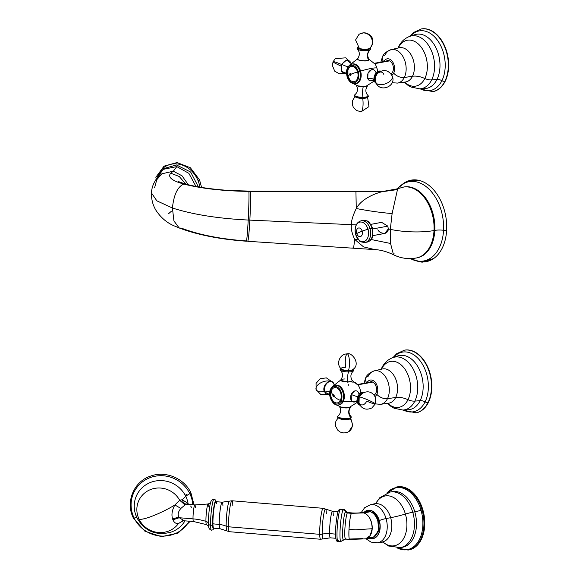 <?xml version="1.0" encoding="UTF-8"?>
<svg xmlns="http://www.w3.org/2000/svg" width="579" height="579" viewBox="0 0 579 579"><rect width="100%" height="100%" fill="white"/><g stroke="black" fill="none" stroke-linecap="round" stroke-linejoin="round"><path stroke-width="0.87" d="M362.143 231.122L356.722 233.489A4.393 2.917 79.5 0 1 358.206 228.112A4.393 2.917 79.5 0 1 362.143 231.122A4.393 2.917 79.5 0 1 360.659 236.493A4.393 2.917 79.5 0 1 356.722 233.489L362.143 231.122A4.393 2.917 -100.5 0 0 358.206 228.112A4.393 2.917 -100.5 0 0 356.722 233.489L355.694 234.531A9.93 6.586 79.5 0 1 359.045 222.394A9.93 6.586 79.5 0 1 367.947 229.19L362.143 231.122L367.947 229.19A9.93 6.586 79.5 0 1 364.589 241.327A9.93 6.586 79.5 0 1 355.694 234.531L356.722 233.489A4.393 2.917 -100.5 0 0 360.659 236.493A4.393 2.917 -100.5 0 0 362.143 231.122M370.958 224.348L381.619 222.35L387.858 226.143L372.948 228.915L387.858 226.143L388.27 228.944L384.847 233.424L373.05 235.595M434.829 230.384A36.036 23.877 -100.5 0 0 403.961 186.981A36.036 23.877 79.5 0 1 434.829 230.384A9.423 2.403 -177 0 1 443.543 230.254A9.423 2.403 3 0 0 434.829 230.384L434.018 230.536A36.036 23.877 -100.5 0 0 403.143 187.133A36.036 23.877 79.5 0 1 434.018 230.536L434.829 230.384A36.036 23.877 79.5 0 1 417.083 257.843A36.036 23.877 -100.5 0 0 434.829 230.384M397.484 188.667A40.32 26.714 79.5 0 1 427.982 188.175A40.32 26.714 79.5 0 1 443.543 230.254A40.32 26.714 79.5 0 1 410.424 258.589A40.32 26.714 -100.5 0 0 443.543 230.254A40.32 26.714 -100.5 0 0 427.982 188.175A40.32 26.714 -100.5 0 0 397.484 188.667M396.89 188.884L407.044 181.097L419.319 180.46A41.442 27.459 79.5 0 1 446.648 230.073A2.772 0.709 -177 0 1 443.543 230.254A2.772 0.709 3 0 0 446.648 230.073A41.442 27.459 79.5 0 1 433.758 258.437L422.069 262.236L409.794 258.596M352.987 247.79C353.4 249.259 353.957 246.451 354.645 239.373L357.981 239.192L354.645 239.373C353.957 246.451 353.4 249.259 352.987 247.79L353.204 248.203L374.685 249.578L363.554 246.871L354.645 239.373L363.554 246.871L374.685 249.578C380.584 249.86 386.859 251.583 393.51 254.753L390.55 243.469L393.51 254.753C400.74 258.314 408.325 259.399 416.265 257.995A36.036 23.877 -100.5 0 0 434.018 230.536A36.036 9.184 -177 0 1 390.311 229.364L392.121 213.557L397.476 189.572L396.738 188.942L397.476 189.572L381.706 191.794L397.476 189.572L392.121 213.557C380.989 212.652 369.04 210.973 356.259 208.512C361.839 198.293 375.959 193.328 381.706 191.794L355.933 191.685L355.709 191.265L355.933 191.685L381.706 191.794C375.959 193.328 361.832 198.293 356.259 208.512C369.04 210.973 380.989 212.652 392.121 213.557L390.311 229.364A36.036 9.184 3 0 0 434.018 230.536A36.036 23.877 79.5 0 1 416.265 257.995L417.083 257.843M416.294 260.818A41.442 27.459 -100.5 0 0 446.648 230.073A41.442 27.459 -100.5 0 0 432.318 188.414A41.442 27.459 -100.5 0 0 402.159 184.484M377.819 229.776C379.325 232.454 381.937 233.59 385.665 233.185C387.496 232.063 388.364 230.645 388.27 228.944L390.311 229.364L390.55 243.469L371.24 239.532L390.55 243.469L390.311 229.364L388.27 228.944L387.858 226.143M356.194 224.905L351.518 224.652C351.098 221.381 352.683 216.003 356.259 208.512L355.933 191.685L356.259 208.512C352.683 216.003 351.098 221.381 351.518 224.652L356.194 224.905M393.51 254.753L394.111 253.74M354.645 239.373C351.793 232.997 350.751 228.09 351.518 224.652L249.846 220.121C250.526 207.76 250.721 192.756 250.229 191.403L355.933 191.685L250.229 191.403C250.721 192.756 250.526 207.76 249.846 220.121L351.518 224.652C350.751 228.09 351.793 232.997 354.645 239.373M247.624 241.023C248.268 241.617 249.006 234.647 249.846 220.121C249.006 234.647 248.268 241.617 247.624 241.023L246.357 241.204C220.266 239.373 197.852 234.951 179.121 227.945L173.924 220.932L172.419 208.006C173.823 194.71 177.615 186.735 183.782 184.057L185.642 184.122L183.782 184.057C201.514 188.595 223.197 191.041 248.847 191.396L250.229 191.403L248.847 191.396C223.197 191.041 201.514 188.595 183.782 184.057C171.883 180.764 167.512 177.123 170.675 173.143L179.258 176.515L185.852 184.18L179.258 176.515L170.675 173.143C167.512 177.123 171.883 180.764 183.782 184.057C177.615 186.735 173.823 194.71 172.419 208.006C192.858 214.534 218.124 218.544 248.217 220.042C248.883 207.702 249.209 192.742 248.847 191.396C249.209 192.742 248.883 207.702 248.217 220.042L249.846 220.121L248.217 220.042C218.124 218.544 192.858 214.534 172.419 208.006L156.851 200.833L151.452 192.916L156.851 200.833L172.419 208.006L173.924 220.939L179.128 227.945L181.473 228.169C199.089 234.842 220.679 239.098 246.249 240.929L246.357 241.204M246.249 240.929C246.741 241.508 247.392 234.546 248.217 220.042C247.392 234.546 246.741 241.508 246.249 240.929M173.331 171.21L170.675 173.143L173.331 171.21L182.016 175.792L188.349 184.802L182.016 175.792L173.331 171.21L161.888 173.794L173.331 171.21L176.79 166.607L173.331 171.21M179.128 227.945L175.053 226.237C167.49 223.284 161.179 218.059 156.12 210.561C152.878 205.35 151.322 199.473 151.452 192.916C151.749 187.495 153.587 182.66 156.952 178.397L161.888 173.794L156.757 179.736L154.651 187.61M154.854 181.422L163.046 169.379L176.79 166.607L188.884 173.345L195.934 186.416L188.884 173.345L176.79 166.607L163.046 169.379L154.854 181.422M171.225 211.364L168.547 213.745M355.694 234.531A9.93 6.586 -100.5 0 0 364.589 241.327A9.93 6.586 -100.5 0 0 367.947 229.19L370.024 228.633A11.03 7.317 79.5 0 1 365.233 242.449A11.03 7.317 -100.5 0 0 370.024 228.633L367.947 229.19A9.93 6.586 -100.5 0 0 359.045 222.394A9.93 6.586 -100.5 0 0 355.694 234.531L355.694 234.531M361.202 220.758A11.03 7.317 79.5 0 1 370.024 228.633A11.03 7.317 -100.5 0 0 361.202 220.758C356.128 222.416 354.276 227.026 355.665 234.596L359.146 240.451C359.508 241.581 361.535 242.239 365.233 242.449L367.202 242.08A11.03 7.317 -100.5 0 0 372 228.271L370.024 228.633L372 228.271A11.03 7.317 79.5 0 1 367.202 242.08C372.919 239.728 371.537 238.497 372.919 236.087L372.767 228.242L372 228.271L372.767 228.242L369.272 222.372C368.91 221.25 366.876 220.585 363.178 220.389A11.03 7.317 79.5 0 1 372 228.271A11.03 7.317 -100.5 0 0 363.178 220.389L361.202 220.758M155.831 177.304L164.038 166.144L177.044 162.554L190.375 167.758L199.567 179.939L198.032 180.583A25.447 21.973 -113.8 0 0 161.483 169.524A25.447 21.973 66.2 0 1 198.032 180.583L199.053 180.134M199.864 187.126A25.447 21.973 -113.8 0 0 198.032 180.583A25.447 21.973 66.2 0 1 199.864 187.126M428.026 402.514A31.881 21.126 -100.5 0 0 427.302 366.876A31.881 21.126 -100.5 0 0 404.128 350.223A31.881 21.126 79.5 0 1 427.302 366.876A31.881 21.126 79.5 0 1 428.026 402.514L428.026 402.514A3.329 1.867 -153.6 0 1 425.08 401.884A30.332 20.099 -100.5 0 0 420.969 361.969A30.332 20.099 -100.5 0 0 393.727 357.308A30.332 20.099 79.5 0 1 420.969 361.969A30.332 20.099 79.5 0 1 425.08 401.884A3.329 1.867 26.4 0 0 428.026 402.514A31.881 21.126 79.5 0 1 415.729 412.914A31.881 21.126 -100.5 0 0 428.026 402.514M404.294 350.194A31.881 21.126 79.5 0 1 404.468 350.157A31.881 21.126 79.5 0 1 427.642 366.818A31.881 21.126 79.5 0 1 428.373 402.456A31.881 21.126 79.5 0 1 416.077 412.849A31.881 21.126 79.5 0 1 415.903 412.885A31.881 21.126 -100.5 0 0 428.373 402.456A31.881 21.126 -100.5 0 0 427.591 366.702A31.881 21.126 -100.5 0 0 404.294 350.194M403.483 410.019A30.332 20.099 -100.5 0 0 425.08 401.884A6.101 3.423 26.4 0 0 420.166 400.661A27.531 18.246 -100.5 0 0 419.008 368.772A27.531 18.246 -100.5 0 0 397.874 355.919A27.531 18.246 79.5 0 1 419.008 368.772A27.531 18.246 79.5 0 1 420.166 400.661A6.101 3.423 -153.6 0 1 425.08 401.884A30.332 20.099 79.5 0 1 403.483 410.019M407.855 409.831A27.531 18.246 -100.5 0 0 420.166 400.661L414.832 401.109A26.829 17.775 -100.5 0 0 413.703 370.039A26.829 17.775 -100.5 0 0 393.112 357.518A26.829 17.775 79.5 0 1 413.703 370.039A26.829 17.775 79.5 0 1 414.832 401.109L420.166 400.661A27.531 18.246 79.5 0 1 407.855 409.831L402.839 410.048A26.829 17.775 -100.5 0 0 414.832 401.109A9.981 5.602 -153.6 0 1 407.985 399.705A23.326 15.452 -100.5 0 0 403.324 367.086A23.326 15.452 -100.5 0 0 381.503 369.055A9.981 5.602 -153.6 0 1 381.829 367.795A9.981 5.602 26.4 0 0 381.503 369.055A23.326 15.452 -100.5 0 0 381.431 369.199A23.326 15.452 79.5 0 1 381.503 369.055A23.326 15.452 79.5 0 1 403.324 367.086A23.326 15.452 79.5 0 1 407.985 399.705A9.981 5.602 26.4 0 0 414.832 401.109A26.829 17.775 79.5 0 1 402.839 410.048L394.133 408.238L390.897 406.335L387.474 403.36M387.749 403.324A23.326 15.452 -100.5 0 0 407.985 399.705A16.632 9.336 26.4 0 0 395.674 397.469A17.399 11.529 -100.5 0 0 395.168 377.783A17.399 11.529 -100.5 0 0 382.278 368.997A17.399 11.529 79.5 0 1 395.168 377.783A17.399 11.529 79.5 0 1 395.674 397.469A16.632 9.336 -153.6 0 1 407.985 399.705A23.326 15.452 79.5 0 1 387.749 403.324M375.322 403.896L380.555 404.308A17.023 11.283 -100.5 0 0 387.467 398.699A17.023 11.283 79.5 0 1 380.555 404.308L388.61 403.208A17.399 11.529 -100.5 0 0 395.674 397.469L387.467 398.699A17.023 11.283 -100.5 0 0 386.975 379.44A17.023 11.283 -100.5 0 0 374.36 370.849A17.023 11.283 -100.5 0 0 368.135 376.328A8.316 4.668 26.4 0 0 365.617 378.058A8.316 4.668 26.4 0 0 366.854 382.777A8.316 4.668 -153.6 0 1 365.617 378.058C366.652 375.054 369.561 372.652 374.36 370.849A17.023 11.283 79.5 0 1 386.975 379.44A17.023 11.283 79.5 0 1 387.467 398.699L395.674 397.469A17.399 11.529 79.5 0 1 388.61 403.208L388.835 403.172M387.467 398.699A8.316 4.668 -153.6 0 1 376.835 394.335A8.714 5.776 -100.5 0 0 375.149 382.212A8.714 5.776 -100.5 0 0 367.014 382.748A8.714 5.776 79.5 0 1 375.149 382.212A8.714 5.776 79.5 0 1 376.835 394.335A8.316 4.668 26.4 0 0 387.467 398.699M375.054 396.506A8.714 5.776 -100.5 0 0 376.835 394.335A8.714 5.776 79.5 0 1 375.054 396.506M369.959 382.002A6.934 4.589 -100.5 0 0 369.416 382.299A6.934 4.589 79.5 0 1 369.959 382.002L371.023 381.778A6.955 4.61 -100.5 0 0 370.43 382.118A6.955 4.61 79.5 0 1 371.023 381.778L369.959 382.002A6.934 4.589 79.5 0 1 370.56 381.807A6.934 4.589 79.5 0 1 376.227 386.967A6.934 4.589 79.5 0 1 374.128 395.066A6.934 4.589 -100.5 0 0 376.089 386.511A6.934 4.589 -100.5 0 0 369.959 382.002M371.103 381.749A6.955 4.61 -100.5 0 0 371.023 381.778A0.557 0.413 66.4 0 0 371.081 381.764A0.557 0.413 -113.6 0 1 371.023 381.778A6.955 4.61 79.5 0 1 371.103 381.749A0.557 0.413 -113.6 0 1 371.081 381.764L370.488 382.104M444.86 81.306A31.881 21.126 -100.5 0 0 444.136 45.669A31.881 21.126 -100.5 0 0 420.955 29.015A31.881 21.126 79.5 0 1 444.136 45.669A31.881 21.126 79.5 0 1 444.86 81.306L444.86 81.306A3.329 1.867 -153.6 0 1 441.915 80.676A30.332 20.099 -100.5 0 0 437.804 40.762A30.332 20.099 -100.5 0 0 410.562 36.101A30.332 20.099 79.5 0 1 437.804 40.762A30.332 20.099 79.5 0 1 441.915 80.676A3.329 1.867 26.4 0 0 444.86 81.306A31.881 21.126 79.5 0 1 432.564 91.706A31.881 21.126 -100.5 0 0 444.86 81.306M421.128 28.986A31.881 21.126 79.5 0 1 421.302 28.95A31.881 21.126 79.5 0 1 444.477 45.603A31.881 21.126 79.5 0 1 445.2 81.241A31.881 21.126 79.5 0 1 432.911 91.641A31.881 21.126 79.5 0 1 432.737 91.67A31.881 21.126 -100.5 0 0 445.2 81.241A31.881 21.126 -100.5 0 0 444.426 45.488A31.881 21.126 -100.5 0 0 421.128 28.986M420.318 88.811A30.332 20.099 -100.5 0 0 441.915 80.676A6.101 3.423 26.4 0 0 437 79.446A27.531 18.246 -100.5 0 0 435.842 47.558A27.531 18.246 -100.5 0 0 414.709 34.711A27.531 18.246 79.5 0 1 435.842 47.558A27.531 18.246 79.5 0 1 437 79.446A6.101 3.423 -153.6 0 1 441.915 80.676A30.332 20.099 79.5 0 1 420.318 88.811M424.689 88.623A27.531 18.246 -100.5 0 0 437 79.446L431.666 79.902A26.829 17.775 -100.5 0 0 430.537 48.824A26.829 17.775 -100.5 0 0 409.946 36.303A26.829 17.775 79.5 0 1 430.537 48.824A26.829 17.775 79.5 0 1 431.666 79.902L437 79.446A27.531 18.246 79.5 0 1 424.689 88.623L419.674 88.84A26.829 17.775 -100.5 0 0 431.666 79.902A9.981 5.602 -153.6 0 1 424.82 78.498A23.326 15.452 -100.5 0 0 420.159 45.879A23.326 15.452 -100.5 0 0 398.338 47.847A9.981 5.602 -153.6 0 1 398.663 46.588A9.981 5.602 26.4 0 0 398.338 47.847A23.326 15.452 -100.5 0 0 398.265 47.985A23.326 15.452 79.5 0 1 398.338 47.847A23.326 15.452 79.5 0 1 420.159 45.879A23.326 15.452 79.5 0 1 424.82 78.498A9.981 5.602 26.4 0 0 431.666 79.902A26.829 17.775 79.5 0 1 419.674 88.84L410.96 87.024L407.732 85.127L404.308 82.153M404.583 82.117A23.326 15.452 -100.5 0 0 424.82 78.498A16.632 9.336 26.4 0 0 412.509 76.262A17.399 11.529 -100.5 0 0 412.002 56.576A17.399 11.529 -100.5 0 0 399.112 47.789A17.399 11.529 79.5 0 1 412.002 56.576A17.399 11.529 79.5 0 1 412.509 76.262A16.632 9.336 -153.6 0 1 424.82 78.498A23.326 15.452 79.5 0 1 404.583 82.117M392.157 82.688L397.389 83.101A17.023 11.283 -100.5 0 0 404.301 77.492A17.023 11.283 79.5 0 1 397.389 83.101L405.445 81.994A17.399 11.529 -100.5 0 0 412.509 76.262L404.301 77.492A17.023 11.283 -100.5 0 0 403.809 58.233A17.023 11.283 -100.5 0 0 391.194 49.642A17.023 11.283 -100.5 0 0 384.97 55.121A8.316 4.668 26.4 0 0 382.451 56.843A8.316 4.668 26.4 0 0 383.689 61.569A8.316 4.668 -153.6 0 1 382.451 56.843C383.486 53.847 386.396 51.444 391.194 49.642A17.023 11.283 79.5 0 1 403.809 58.233A17.023 11.283 79.5 0 1 404.301 77.492L412.509 76.262A17.399 11.529 79.5 0 1 405.445 81.994L405.669 81.957M404.301 77.492A8.316 4.668 -153.6 0 1 393.669 73.128A8.714 5.776 -100.5 0 0 391.983 61.005A8.714 5.776 -100.5 0 0 383.848 61.54A8.714 5.776 79.5 0 1 391.983 61.005A8.714 5.776 79.5 0 1 393.669 73.128A8.316 4.668 26.4 0 0 404.301 77.492M391.882 75.299A8.714 5.776 -100.5 0 0 393.669 73.128A8.714 5.776 79.5 0 1 391.882 75.299M386.794 60.795A6.934 4.589 -100.5 0 0 386.251 61.092A6.934 4.589 79.5 0 1 386.794 60.795L387.85 60.571A6.955 4.61 -100.5 0 0 387.264 60.904A6.955 4.61 79.5 0 1 387.85 60.571L386.794 60.795A6.934 4.589 79.5 0 1 387.394 60.6A6.934 4.589 79.5 0 1 393.054 65.753A6.934 4.589 79.5 0 1 390.963 73.859A6.934 4.589 -100.5 0 0 392.924 65.304A6.934 4.589 -100.5 0 0 386.794 60.795M388.458 60.375L387.916 60.549A6.955 4.61 -100.5 0 0 387.85 60.571A0.557 0.413 66.4 0 0 387.916 60.549A0.557 0.413 -113.6 0 1 387.85 60.571A6.955 4.61 79.5 0 1 387.937 60.534L387.322 60.896M374.693 63.639L389.529 60.889L374.693 63.639M355.832 83.622A9.981 6.615 -100.5 0 0 360.579 71.065C369.554 68.517 374.997 67.511 376.915 68.047A9.981 6.615 79.5 0 1 377.508 71.738M374.179 81.074L366.377 86.039L363.25 86.43L357.858 85.88L363.25 86.43L366.384 86.032M372.89 80.148A5.768 4.06 -71.8 0 1 367.795 78.541A5.768 4.06 -71.8 0 1 369.916 70.681A5.768 4.06 -71.8 0 1 375.547 71.883A7.983 4.299 -21.2 0 0 375.568 71.955A7.983 4.299 158.8 0 1 375.547 71.883A5.768 4.06 -71.8 0 1 375.576 71.962A5.768 4.06 108.2 0 0 375.547 71.883A5.768 4.06 108.2 0 0 371.479 69.77A5.768 4.06 108.2 0 0 367.795 78.541L367.969 73.316L371.378 69.806L367.991 73.258L367.723 78.447L368.208 79.366L367.795 78.541A5.768 4.06 108.2 0 0 368.295 79.489A5.768 4.06 108.2 0 0 373.621 79.562M368.874 59.159L374.997 64.045A9.981 6.615 79.5 0 1 376.915 68.047C374.997 67.511 369.554 68.517 360.579 71.065A9.981 6.615 -100.5 0 0 352.206 64.03A9.981 6.615 79.5 0 1 352.611 63.936A9.981 6.615 79.5 0 1 360.579 71.065A9.981 6.615 79.5 0 1 356.244 83.564L355.426 83.716A9.981 6.615 -100.5 0 0 359.762 71.217A9.981 6.615 79.5 0 1 355.426 83.716C351.525 83.933 348.739 81.559 347.082 76.594L347.328 76.435A8.873 5.877 79.5 0 1 350.324 65.593A8.873 5.877 79.5 0 1 358.263 71.666A8.873 5.877 79.5 0 1 355.274 82.508A8.873 5.877 79.5 0 1 347.328 76.435A8.873 5.877 -100.5 0 0 355.274 82.508A8.873 5.877 -100.5 0 0 358.263 71.666L359.762 71.217L358.263 71.666A8.873 5.877 -100.5 0 0 350.324 65.593A8.873 5.877 -100.5 0 0 347.328 76.435L347.082 76.594C345.649 70.059 347.219 65.89 351.793 64.088A9.981 6.615 79.5 0 1 359.762 71.217L360.579 71.065L359.762 71.217A9.981 6.615 -100.5 0 0 351.793 64.088L352.611 63.936M368.512 60.288L368.903 59.84L368.512 60.288C366.239 62.033 354.992 60.05 358.01 58.74C354.992 60.05 366.239 62.033 368.512 60.288L368.512 60.288M342.117 64.58A7.983 0.753 -156.5 0 0 347.986 66.86A7.983 0.753 23.5 0 1 342.117 64.58A6.753 4.755 -71.8 0 1 346.864 60.346A6.753 4.755 -71.8 0 1 350.997 63.415A6.753 4.755 108.2 0 0 346.864 60.346A6.753 4.755 108.2 0 0 342.117 64.58A6.753 4.755 108.2 0 0 341.994 71.289A6.753 4.755 108.2 0 0 346.524 73.28A6.753 4.755 -71.8 0 1 341.994 71.289A6.753 4.755 -71.8 0 1 342.117 64.58L341.567 64.399L342.117 64.58M341.024 66.049A8.757 0.825 23.5 0 1 335.198 63.249A8.757 0.825 23.5 0 1 333.084 61.678A8.757 0.825 23.5 0 1 341.53 64.479A8.757 0.825 -156.5 0 0 333.077 61.692L332.346 65.413L334.705 71.166L339.258 73.75L344.042 73.439M367.795 78.541A7.983 4.299 158.8 0 1 373.954 79.967A7.983 4.299 -21.2 0 0 367.795 78.541M374.302 80.662L372.789 80.17L373.346 79.808A5.768 4.06 -71.8 0 1 373.325 79.83M374.389 81.617A6.753 4.755 -71.8 0 1 374.331 81.473L375.235 81.473A6.376 4.487 108.2 0 0 376.111 82.92A6.376 4.487 -71.8 0 1 375.235 81.473L374.331 81.473A6.753 4.755 -71.8 0 1 375.33 74.018A6.753 4.755 -71.8 0 1 380.881 71.13M379.817 71.637A6.376 4.487 108.2 0 0 375.235 81.473A6.376 4.487 -71.8 0 1 379.817 71.637M383.819 74.409L383.819 74.409A6 4.227 108.2 0 0 377.957 73.157A6 4.227 108.2 0 0 375.742 81.342A6 4.227 -71.8 0 1 377.957 73.157A6 4.227 -71.8 0 1 383.819 74.409M375.387 81.342L375.387 81.342A6.152 4.335 -71.8 0 1 379.18 72.028A6.152 4.335 108.2 0 0 375.387 81.342A6.152 4.335 108.2 0 0 375.836 82.225A6.152 4.335 -71.8 0 1 375.387 81.342M389.993 81.226A8.757 4.719 -21.2 0 0 392.258 76.131C388.885 70.32 384.34 69.082 378.615 72.447C374.186 75.806 375.387 82.392 375.916 82.45A8.757 4.719 -21.2 0 0 381.706 84.657A8.757 4.719 -21.2 0 0 389.993 81.226A8.757 4.719 158.8 0 1 381.706 84.657A8.757 4.719 158.8 0 1 375.916 82.45C379.498 93.183 396.825 86.481 392.251 76.124A8.757 4.719 158.8 0 1 389.993 81.226M357.909 58.457A5.768 1.469 3 0 0 357.554 59.13L357.612 59.239M357.554 59.13A5.768 1.469 3 0 0 362.534 60.672A5.768 1.469 3 0 0 368.649 60.042A5.768 1.469 3 0 0 368.982 59.731L368.852 59.89M370.198 47.869L370.755 48.904L370.249 49.772C367.412 52.4 366.977 55.555 368.939 59.253A5.768 1.469 -177 0 1 368.649 60.042A7.983 7.237 58.6 0 1 370.104 49.866A7.983 7.237 -121.4 0 0 368.649 60.042A5.768 1.469 -177 0 1 361.622 60.578A5.768 1.469 -177 0 1 357.648 58.66C359.979 55.193 359.877 52.001 357.337 49.092A6.753 1.723 3 0 0 363.511 50.641A6.753 1.723 3 0 0 370.104 49.866A6.753 1.723 3 0 0 370.249 49.772A6.753 1.723 -177 0 1 370.104 49.866A6.753 1.723 -177 0 1 363.511 50.641A6.753 1.723 -177 0 1 357.337 49.092L357.612 47.189M357.583 47.21A0.557 0.499 -121.4 0 0 357.533 48.006A6.753 1.723 3 0 0 357.337 49.092M357.677 47.319A6.376 1.628 3 0 0 361.955 49.468A6.376 1.628 3 0 0 369.8 48.889A0.557 0.499 58.6 0 1 370.104 49.866A0.557 0.499 -121.4 0 0 369.8 48.889A6.376 1.628 3 0 0 370.09 47.97A6.376 1.628 -177 0 1 369.8 48.889A6.376 1.628 -177 0 1 361.955 49.468A6.376 1.628 -177 0 1 357.677 47.319M369.474 48.462L369.597 48.853A6.152 1.571 -177 0 1 362.244 49.447A6.152 1.571 -177 0 1 357.8 47.456A6.152 1.571 3 0 0 362.244 49.447A6.152 1.571 3 0 0 369.597 48.853L369.474 48.462A6 1.527 3 0 0 369.619 48.368A6 1.527 3 0 0 369.764 48.223A6 1.527 -177 0 1 369.612 48.368A6 1.527 -177 0 1 369.474 48.462A6 1.527 -177 0 1 363.59 49.157A6 1.527 -177 0 1 358.112 47.767A6 1.527 3 0 0 363.59 49.157A6 1.527 3 0 0 369.474 48.462A8.757 7.94 -121.4 0 0 371.957 39.481A8.757 7.94 -121.4 0 0 364.654 33.017A8.757 7.94 58.6 0 1 371.957 39.481A8.757 7.94 58.6 0 1 369.474 48.462L369.474 48.462M358.292 46.812A6 1.527 3 0 0 358.112 47.767A6 1.527 -177 0 1 358.292 46.812L358.292 46.812M369.952 48.093A6.152 1.571 -177 0 1 369.597 48.853A6.152 1.571 3 0 0 369.952 48.093M369.438 48.506L371.704 46.009L372.89 42.651L372.116 37.715L370.705 35.601L367.043 33.191L363.88 32.721L359.639 34.002A8.757 7.94 58.6 0 1 364.654 33.017A8.757 7.94 -121.4 0 0 360.16 33.712A8.757 7.94 -121.4 0 0 359.61 34.023A8.757 7.94 -121.4 0 0 359.306 34.219M367.651 85.634A5.768 1.469 -177 0 1 363.265 86.727L363.265 86.727A5.768 1.469 -177 0 1 356.338 85.323A5.768 1.469 3 0 0 363.265 86.727A5.768 1.469 3 0 0 367.542 85.815A5.768 1.469 3 0 0 367.651 85.634M362.953 97.294A7.983 1.911 89.3 0 1 363.265 86.727A7.983 1.911 -90.7 0 0 362.953 97.294A6.753 1.723 -177 0 1 356.447 96.476A6.753 1.723 -177 0 1 354.941 94.703A6.753 1.723 3 0 0 356.447 96.476A6.753 1.723 3 0 0 362.953 97.294A6.753 1.723 3 0 0 367.86 95.383A6.753 1.723 -177 0 1 362.953 97.294L362.852 98.141L362.953 97.294M362.816 98.126L362.816 98.126A6.376 1.628 -177 0 1 355.079 95.846M367.086 97.525A6 1.527 -177 0 1 362.715 98.394A6 1.527 -177 0 1 355.484 96.917A6 1.527 3 0 0 362.715 98.394A6 1.527 3 0 0 367.086 97.525M362.751 98.061L362.715 98.394A8.757 2.099 89.3 0 1 362.867 107.253A8.757 2.099 89.3 0 1 361.093 111.761A8.757 2.099 -90.7 0 0 362.867 107.26A8.757 2.099 -90.7 0 0 362.715 98.394L362.715 98.394M349.752 74.771A0.999 0.666 79.5 0 1 350.99 74.235A14.967 1.708 163.7 0 0 350.346 74.503A14.967 1.708 163.7 0 0 349.752 74.771A14.967 1.708 -16.3 0 1 350.346 74.503A14.967 1.708 -16.3 0 1 350.99 74.235A0.999 0.666 79.5 0 1 349.752 74.771A9.981 1.136 163.7 0 0 347.921 76.037A9.981 1.136 163.7 0 0 348.015 76.139A7.759 5.146 -100.5 0 0 354.963 81.451A7.759 5.146 -100.5 0 0 357.583 71.962A9.981 1.136 163.7 0 0 350.99 74.235A0.999 0.666 -100.5 0 0 349.752 74.771A0.999 0.666 -100.5 0 0 350.99 74.235A9.981 1.136 -16.3 0 1 357.583 71.962A7.759 5.146 79.5 0 1 356.078 80.705A7.759 5.146 79.5 0 1 349.644 79.439L347.921 76.037A9.981 1.136 -16.3 0 1 349.752 74.771L349.752 74.771M347.921 76.037L347.921 70.153A7.759 5.146 79.5 0 1 352.683 66.426A7.759 5.146 79.5 0 1 357.583 71.962A7.759 5.146 -100.5 0 0 350.708 66.621A7.759 5.146 -100.5 0 0 347.943 75.9M357.858 384.847L372.695 382.097L357.858 384.847M352.039 380.374L358.162 385.252A9.981 6.615 79.5 0 1 360.674 392.953A9.981 6.615 -100.5 0 0 351.96 382.154M338.997 404.83A9.981 6.615 -100.5 0 0 343.26 401.515L357.163 401.623L343.26 401.515A9.981 6.615 -100.5 0 0 342.906 390.087A9.981 6.615 -100.5 0 0 335.371 385.245M345.091 378.963A5.768 1.469 3 0 0 340.72 380.338A5.768 1.469 3 0 0 347.791 381.959L340.778 380.454L347.747 382.183L352.068 381.047L347.791 381.959A5.768 1.469 3 0 0 352.148 380.939L352.018 381.17M353.118 391.78L351.156 394.465L351.41 400.632L351.156 394.465L354.543 391.013M348.652 384.68A9.981 6.615 -100.5 0 0 348.261 385.375M349.542 407.247L341.024 407.088L349.55 407.247L357.344 402.282M329.849 391.636A7.983 4.321 -21.5 0 0 324.957 392.041A6.753 4.755 -71.8 0 1 327.403 382.828A6.753 4.755 -71.8 0 1 334.011 384.174A7.983 4.321 -21.5 0 0 334.04 384.782A7.983 4.321 158.5 0 1 334.011 384.174A6.753 4.755 108.2 0 0 327.403 382.828A6.753 4.755 108.2 0 0 324.957 392.041A7.983 4.321 158.5 0 1 329.849 391.636M329.69 394.487A6.753 4.755 -71.8 0 1 324.957 392.041L324.421 391.94L324.957 392.041A6.753 4.755 108.2 0 0 329.69 394.487M333.953 384.036L333.996 384.101C331.354 376.705 321.309 385.165 324.421 391.94L329.69 394.531M334.17 384.622A6.753 4.755 108.2 0 0 334.011 384.174M324.233 391.397A8.757 4.741 158.5 0 1 316.127 389.616A8.757 4.741 -21.5 0 0 324.233 391.397M330.001 381.25A8.757 4.741 -21.5 0 0 318.363 384.463A8.757 4.741 -21.5 0 0 316.127 389.616L316.054 383.37L320.158 378.666L326.382 377.899L331.528 381.489M357.8 396.564A7.983 0.717 23.3 0 1 351.236 394.48L351.236 394.48A5.768 4.06 108.2 0 0 351.46 400.697A5.768 4.06 108.2 0 0 356.056 401.356A5.768 4.06 -71.8 0 1 351.446 400.682A5.768 4.06 -71.8 0 1 351.236 394.48A5.768 4.06 -71.8 0 1 355.166 390.847A5.768 4.06 -71.8 0 1 358.741 393.177A5.768 4.06 108.2 0 0 354.645 390.984A5.768 4.06 108.2 0 0 351.236 394.48A7.983 0.717 -156.7 0 0 357.815 396.543M359.045 394.458A5.768 4.06 108.2 0 0 358.9 393.691A5.768 4.06 -71.8 0 1 358.908 393.713L358.676 393.098L360.181 393.597M357.467 401.869L355.955 401.377L356.512 401.023A5.768 4.06 -71.8 0 1 356.49 401.037A5.768 4.06 108.2 0 0 357.062 400.502M359.841 405.17A6.753 4.755 -71.8 0 1 357.822 396.506L358.705 396.847A6.376 4.487 -71.8 0 1 362.975 392.851A6.376 4.487 108.2 0 0 358.705 396.847L357.822 396.506A6.753 4.755 -71.8 0 1 364.046 392.345M358.705 396.847A6.376 4.487 108.2 0 0 359.277 404.128A6.376 4.487 -71.8 0 1 358.705 396.847M360 405.409L357.25 401.927L357.822 396.506L364.314 392.244M359.197 397.064L358.842 396.926A6.152 4.335 -71.8 0 1 362.345 393.242A6.152 4.335 108.2 0 0 358.842 396.926L359.197 397.064A6 4.227 108.2 0 0 360.587 404.576A6 4.227 108.2 0 0 366.695 401.109A8.757 0.782 -156.7 0 0 375.301 403.954A8.757 0.782 -156.7 0 0 373.158 402.434A8.757 0.782 -156.7 0 0 364.459 398.511A8.757 0.782 -156.7 0 0 359.204 397.035A8.757 0.782 -156.7 0 0 359.197 397.056A8.757 0.782 23.3 0 1 359.204 397.035A8.757 0.782 23.3 0 1 364.459 398.511A8.757 0.782 23.3 0 1 373.158 402.434A8.757 0.782 23.3 0 1 375.301 403.954L375.481 397.498C372.594 391.976 368.309 390.499 362.628 393.061L359.204 397.035L359.023 403.491C361.911 409.013 366.196 410.497 371.877 407.934L375.301 403.954M359.002 403.44A6.152 4.335 -71.8 0 1 358.842 396.926A6.152 4.335 108.2 0 0 359.002 403.44M350.454 407.232A5.768 1.469 -177 0 1 344.751 407.891A5.768 1.469 -177 0 1 339.504 406.53A5.768 1.469 3 0 0 344.751 407.891A5.768 1.469 3 0 0 350.454 407.232L350.454 407.232A7.983 7.237 -121.4 0 0 350.831 417.676A6.753 1.723 -177 0 1 342.312 418.262A6.753 1.723 -177 0 1 338.107 415.917A6.753 1.723 3 0 0 342.312 418.262A6.753 1.723 3 0 0 350.831 417.676A7.983 7.237 58.6 0 1 350.454 407.232A5.768 1.469 3 0 0 350.708 407.023A5.768 1.469 3 0 0 350.816 406.849A5.768 1.469 -177 0 1 350.454 407.232M350.346 406.95L350.693 406.306M338.245 417.054A6.376 1.628 -177 0 0 342.717 419.153A6.376 1.628 -177 0 0 350.433 418.559A0.557 0.499 -121.4 0 0 350.744 418.494L351.026 416.591A6.753 1.723 -177 0 1 350.831 417.676A0.557 0.499 58.6 0 1 350.744 418.494A0.557 0.499 -121.4 0 0 350.831 417.676A6.753 1.723 3 0 0 351.026 416.591C348.478 413.681 348.377 410.497 350.708 407.023M350.027 418.82L350.063 418.878A6 1.527 -177 0 1 344.085 419.558A6 1.527 -177 0 1 338.65 418.125A6 1.527 3 0 0 344.085 419.558A6 1.527 3 0 0 350.063 418.878L350.027 418.82M350.252 418.733A6 1.527 -177 0 1 350.063 418.878A8.757 7.94 58.6 0 1 348.717 431.681A8.757 7.94 -121.4 0 0 350.063 418.878A6 1.527 3 0 0 350.252 418.733M353.364 369.076L353.921 370.119L353.414 370.98C350.584 373.607 350.143 376.77 352.104 380.461A5.768 1.469 -177 0 1 347.791 381.959A7.983 1.911 89.3 0 1 348.565 371.899A6.753 1.723 3 0 0 353.414 370.98A6.753 1.723 -177 0 1 348.565 371.899A7.983 1.911 -90.7 0 0 347.791 381.959A5.768 1.469 -177 0 1 340.814 379.875C343.144 376.401 343.043 373.209 340.503 370.299A6.753 1.723 3 0 0 348.565 371.899L348.522 370.871A6.376 1.628 3 0 0 353.255 369.178A6.376 1.628 -177 0 1 348.522 370.871L348.565 371.899A6.753 1.723 -177 0 1 340.503 370.299L340.083 369.388L340.749 368.418M340.843 368.526A6.376 1.628 3 0 0 348.522 370.871A6.376 1.628 -177 0 1 340.843 368.526M348.471 370.813L348.457 370.408A6 1.527 3 0 0 352.785 369.576A6 1.527 -177 0 1 348.457 370.408L348.471 370.813A6.152 1.571 -177 0 1 340.966 368.664A6.152 1.571 3 0 0 348.471 370.813A6.152 1.571 3 0 0 353.118 369.301A6.152 1.571 -177 0 1 348.471 370.813M345.649 367.289A6 1.527 3 0 0 341.277 368.975A6 1.527 3 0 0 348.457 370.408A8.757 2.099 -90.7 0 0 349.448 361.687A8.757 2.099 -90.7 0 0 347.82 354.225A8.757 2.099 -90.7 0 0 347.262 353.928A8.757 2.099 -90.7 0 0 345.489 358.43A8.757 2.099 -90.7 0 0 345.649 367.289M347.262 353.928A8.757 2.099 89.3 0 1 347.82 354.225A8.757 2.099 89.3 0 1 349.448 361.687A8.757 2.099 89.3 0 1 348.457 370.408A6 1.527 -177 0 1 341.277 368.975C335.487 363.996 339.974 353.501 347.262 353.928C351.75 351.829 361.289 364.191 352.785 369.576M332.968 395.052A14.967 8.403 26.4 0 0 333.511 395.718A14.967 8.403 26.4 0 0 334.105 396.369A0.999 0.666 79.5 0 1 332.968 395.052A0.999 0.666 79.5 0 1 334.105 396.369A14.967 8.403 -153.6 0 1 333.511 395.718A14.967 8.403 -153.6 0 1 332.968 395.052A0.999 0.666 -100.5 0 0 334.105 396.369A9.981 5.602 26.4 0 0 340.372 400.364A7.759 5.146 79.5 0 1 332.809 400.646C330.761 397.824 330.189 394.733 331.087 391.361A7.759 5.146 79.5 0 1 331.557 390.159A9.981 5.602 26.4 0 0 332.968 395.052A9.981 5.602 -153.6 0 1 331.557 390.159A7.759 5.146 79.5 0 1 338.816 389.508A7.759 5.146 79.5 0 1 340.372 400.364A9.981 5.602 -153.6 0 1 334.105 396.369A0.999 0.666 -100.5 0 0 332.968 395.052M330.927 389.435A8.873 5.877 79.5 0 1 339.229 388.683A8.873 5.877 79.5 0 1 341.002 401.088A8.873 5.877 79.5 0 1 332.701 401.84A8.873 5.877 79.5 0 1 330.927 389.435A1.107 0.622 -153.6 0 1 330.747 388.791A1.107 0.622 26.4 0 0 330.927 389.435A8.873 5.877 -100.5 0 0 332.701 401.84A8.873 5.877 -100.5 0 0 341.002 401.088A8.873 5.877 -100.5 0 0 339.229 388.683A8.873 5.877 -100.5 0 0 330.927 389.435M340.372 400.364A7.759 5.146 -100.5 0 0 338.816 389.508A7.759 5.146 -100.5 0 0 331.557 390.159A7.759 5.146 -100.5 0 0 333.106 401.015A7.759 5.146 -100.5 0 0 340.372 400.364M342.442 401.667A1.107 0.622 -153.6 0 1 341.002 401.088A1.107 0.622 26.4 0 0 342.442 401.667A9.981 6.615 79.5 0 1 338.599 404.924A9.981 6.615 -100.5 0 0 342.442 401.667A9.981 6.615 -100.5 0 0 342.218 390.514A9.981 6.615 -100.5 0 0 334.966 385.296A9.981 6.615 79.5 0 1 342.218 390.514A9.981 6.615 79.5 0 1 342.442 401.667L343.26 401.515L342.442 401.667M331.116 388.552A1.107 0.622 26.4 0 0 330.747 388.791C326.882 395.399 333.417 406.892 338.599 404.924L339.41 404.772A9.981 6.615 79.5 0 0 343.26 401.515A9.981 6.615 79.5 0 0 343.036 390.362A9.981 6.615 79.5 0 0 335.777 385.144L334.966 385.296A9.981 6.615 -100.5 0 0 331.116 388.552M386.758 493.011L397.266 486.881A32.048 21.235 79.5 0 1 422.844 509.781A32.048 21.235 79.5 0 1 408.933 549.898L408.115 550.05A32.048 21.235 -100.5 0 0 422.033 509.925L422.844 509.781L422.033 509.925A32.048 21.235 -100.5 0 0 396.449 487.033A32.048 21.235 79.5 0 1 422.033 509.925A32.048 21.235 79.5 0 1 408.115 550.05L396.926 547.937M397.259 547.937A31.505 20.873 -100.5 0 0 418.219 541.604A31.505 20.873 -100.5 0 0 420.998 510.2L422.033 509.925L420.998 510.2A31.505 20.873 -100.5 0 0 387.069 492.888A31.505 20.873 79.5 0 1 420.998 510.2A31.505 20.873 79.5 0 1 418.219 541.604A31.505 20.873 79.5 0 1 397.259 547.937M414.803 511.85A6.651 0.76 163.7 0 0 420.998 510.2A6.651 0.76 -16.3 0 1 414.803 511.85A28.277 18.738 -100.5 0 0 392.236 491.643A28.277 18.738 -100.5 0 0 391.223 491.875A28.277 18.738 79.5 0 1 392.236 491.643A28.277 18.738 79.5 0 1 414.803 511.85A28.277 18.738 79.5 0 1 402.528 547.249A28.277 18.738 -100.5 0 0 414.803 511.85L412.762 512.227L414.803 511.85M402.528 547.249L400.487 547.625A28.277 18.738 -100.5 0 0 412.762 512.227A28.277 18.738 -100.5 0 0 390.195 492.027A28.277 18.738 79.5 0 1 412.762 512.227A28.277 18.738 79.5 0 1 400.487 547.625L388.639 546.011L382.668 541.937M382.762 541.93A25.317 16.777 -100.5 0 0 401.913 541.025A25.317 16.777 -100.5 0 0 405.394 514.051A11.088 1.267 -16.3 0 1 412.762 512.227A11.088 1.267 163.7 0 0 405.394 514.051A25.317 16.777 -100.5 0 0 391.31 496.485A25.317 16.777 -100.5 0 0 375.684 503.694A25.317 16.777 79.5 0 1 391.31 496.485A25.317 16.777 79.5 0 1 405.394 514.051A25.317 16.777 79.5 0 1 401.913 541.025A25.317 16.777 79.5 0 1 382.762 541.93M390.644 517.691A22.176 2.526 163.7 0 0 405.394 514.051A22.176 2.526 -16.3 0 1 390.644 517.691A19.404 12.861 -100.5 0 0 375.156 503.831A19.404 12.861 79.5 0 1 390.644 517.691A19.404 12.861 79.5 0 1 382.22 541.987A19.404 12.861 -100.5 0 0 390.644 517.691L386.07 518.545L390.644 517.691M383.493 541.987L377.638 542.834A19.404 12.861 -100.5 0 0 386.07 518.545A19.404 12.861 -100.5 0 0 370.574 504.678A19.404 12.861 79.5 0 1 386.07 518.545A19.404 12.861 79.5 0 1 377.638 542.834L370.973 542.103L366.037 538.781M369.243 538.188A14.417 9.553 -100.5 0 0 378.29 534.526A14.417 9.553 -100.5 0 0 379.317 520.564A4.987 0.572 -16.3 0 1 386.07 518.545A4.987 0.572 163.7 0 0 379.317 520.564A14.417 9.553 -100.5 0 0 364.401 512.024A14.417 9.553 79.5 0 1 379.317 520.564A14.417 9.553 79.5 0 1 378.29 534.526A14.417 9.553 79.5 0 1 369.243 538.188M408.521 549.97A32.048 21.235 -100.5 0 0 422.844 509.781A32.048 21.235 -100.5 0 0 396.861 486.961M369.641 538.115A14.193 9.402 -100.5 0 0 379.18 520.622A14.193 9.402 -100.5 0 0 364.799 511.952A14.193 9.402 79.5 0 1 379.18 520.622L378.811 520.861L379.18 520.622A14.193 9.402 79.5 0 1 369.641 538.115M378.869 521.078L378.225 521.194L378.869 521.078M373.723 537.088L378.384 530.892L378.159 520.97C376.618 516.142 374.135 513.074 370.69 511.771L370.669 511.764A1.44 1.013 -71.8 0 1 370.69 511.771C374.135 513.074 376.618 516.142 378.159 520.97L377.819 521.013A13.303 8.815 -100.5 0 0 370.292 511.742A1.44 1.013 -71.8 0 1 370.669 511.764A1.44 1.013 108.2 0 0 370.292 511.742A13.303 8.815 79.5 0 1 377.819 521.013A13.303 8.815 79.5 0 1 372.044 537.674A13.303 8.815 -100.5 0 0 377.819 521.013L378.68 529.59L375.424 535.995L373.723 537.088M360.753 512.697L359.675 512.856C355.115 513.276 351.489 512.885 351.829 512.907L351.829 512.907A13.303 1.513 94.7 0 0 351.402 513.32L363.901 512.922C369.069 515.042 371.834 520.304 372.203 528.714L370.104 535.691L365.653 538.854A13.303 8.815 -100.5 0 0 372.203 528.714A13.303 8.815 -100.5 0 0 363.901 512.922L370.292 511.742L363.901 512.922A13.303 8.815 -100.5 0 0 360.811 512.69L363.901 512.922L351.402 513.32L351.837 512.907M368.975 511.445L370.69 511.771A1.44 1.013 108.2 0 0 370.669 511.764L367.195 511.503A13.303 8.815 79.5 0 1 370.292 511.742A13.303 8.815 -100.5 0 0 367.195 511.503L360.811 512.69M351.829 512.907L347.718 512.567L346.206 511.597C345.077 509.896 344.187 509.173 343.528 509.433L340.561 509.194L338.867 509.947C338.541 510.671 337.709 510.121 336.283 521.476A1.665 0.391 6.3 0 1 337.781 521.252A1.665 0.391 -173.7 0 0 336.283 521.476A1.665 0.391 -173.7 0 0 336.29 521.527A1.665 0.391 6.3 0 1 336.283 521.476C334.923 532.984 335.487 542.87 337.912 541.235A16.074 1.824 -85.3 0 1 337.781 521.252A16.074 1.824 94.7 0 0 337.912 541.235L340.872 541.481A16.074 1.824 -85.3 0 1 340.228 527.382A16.074 1.824 -85.3 0 1 343.014 509.933A2.772 2.663 27.9 0 1 345.395 511.626A2.215 2.128 -152.1 0 0 347.299 512.98L351.402 513.32L347.299 512.98A13.303 1.513 -85.3 0 1 347.718 512.567A13.303 1.513 94.7 0 0 347.299 512.98A2.215 2.128 27.9 0 1 345.395 511.626A14.54 1.65 -85.3 0 1 346.206 511.597L346.206 511.597A14.54 1.65 94.7 0 0 345.395 511.626A2.772 2.663 -152.1 0 0 343.014 509.933A16.074 1.824 -85.3 0 1 343.528 509.433A16.074 1.824 94.7 0 0 343.014 509.933L340.047 509.686L340.561 509.194A16.074 1.824 94.7 0 0 340.047 509.686L343.014 509.933A16.074 1.824 94.7 0 0 340.228 527.382A16.074 1.824 94.7 0 0 340.872 541.481A16.074 1.824 94.7 0 0 341.386 540.981M337.781 521.252C338.469 515.288 339.222 511.438 340.047 509.686A16.074 1.824 94.7 0 0 337.781 521.252M340.872 541.481L343.875 539.794A14.54 1.65 -85.3 0 1 342.768 529.061A14.54 1.65 -85.3 0 1 345.395 511.626A14.54 1.65 94.7 0 0 342.768 529.061A14.54 1.65 94.7 0 0 343.875 539.794A14.54 1.65 94.7 0 0 343.926 539.7M343.875 539.794L345.533 539.085A13.303 1.513 -85.3 0 1 344.99 527.418A13.303 1.513 -85.3 0 1 347.299 512.98A13.303 1.513 94.7 0 0 344.99 527.418A13.303 1.513 94.7 0 0 345.533 539.085A13.303 1.513 94.7 0 0 345.952 538.673M362.555 538.622L350.056 539.013C349.079 540.496 348.724 537.305 348.992 529.445L355.788 529.799L372.203 528.714L355.796 529.799L348.992 529.445C349.578 521.006 350.382 515.628 351.402 513.32A13.303 1.513 94.7 0 0 348.992 529.445A13.303 1.513 94.7 0 0 349.636 539.425L345.533 539.085M368.946 537.435A13.303 8.815 -100.5 0 0 372.044 537.674L365.653 538.854L349.636 539.425M337.912 541.235A16.074 1.824 94.7 0 0 338.425 540.743M186.894 494.386A2.215 0.376 -25.9 0 0 185.229 495.277M194.03 504.866L190.918 492.867L189.825 493.706A31.172 29.927 -152.1 0 0 148.571 478.261A31.172 29.927 -152.1 0 0 134.147 518.089L133.452 518.176L134.147 518.089A31.172 29.927 -152.1 0 0 161.259 536.053A31.172 29.927 -152.1 0 0 189.167 521.151A31.172 29.927 27.9 0 1 161.259 536.053A31.172 29.927 27.9 0 1 134.147 518.089A31.172 29.927 27.9 0 1 148.571 478.261A31.172 29.927 27.9 0 1 189.825 493.706L190.918 492.867L189.637 493.185M133.952 517.677L133.452 518.176L144.895 531.204L161.418 536.69L178.173 533.013L190.238 521.238M137.035 518.031L135.377 513.797A27.351 26.265 27.9 0 1 151.568 482.046A27.351 26.265 27.9 0 1 185.794 496.377A27.351 26.265 27.9 0 1 188.233 504.381A27.351 26.265 -152.1 0 0 185.794 496.377A6.651 1.129 154.1 0 1 189.825 493.706A31.172 29.927 27.9 0 1 192.807 504.765A31.172 29.927 -152.1 0 0 189.825 493.706A6.651 1.129 -25.9 0 0 185.794 496.377A27.351 26.265 -152.1 0 0 151.568 482.046A27.351 26.265 -152.1 0 0 135.377 513.797A27.351 26.265 -152.1 0 0 136.933 517.771L137.035 518.031C144.641 531.088 155.773 535.857 170.421 532.34A27.351 26.265 -152.1 0 0 185.012 520.811A27.351 26.265 27.9 0 1 170.421 532.34M136.854 517.662A6.651 1.129 -25.9 0 0 134.147 518.089A6.651 1.129 154.1 0 1 136.854 517.662M185.794 496.377L182.153 499.728L179.678 500.256A23.008 22.096 -152.1 0 0 149.237 490.124A23.008 22.096 -152.1 0 0 139.112 519.283L136.933 517.771L139.112 519.283A23.008 22.096 -152.1 0 0 178.433 523.561A23.008 22.096 27.9 0 1 139.112 519.283A23.008 22.096 27.9 0 1 149.237 490.124A23.008 22.096 27.9 0 1 179.678 500.256L174.858 504.96A25.505 4.314 154.1 0 1 157.77 513.862A25.505 4.314 154.1 0 1 139.112 519.283A25.505 4.314 -25.9 0 0 157.77 513.862A25.505 4.314 -25.9 0 0 174.858 504.96C172.043 510.142 171.283 514.774 172.578 518.856L172.933 519.819C174.156 522.605 175.987 523.85 178.433 523.561L183.058 520.709L178.433 523.561C175.987 523.85 174.156 522.605 172.933 519.819L179.244 517.735L193.024 518.871A8.316 0.941 94.7 0 0 193.495 521.505A8.316 0.941 -85.3 0 1 193.024 518.871L179.244 517.735L178.882 517.105C177.514 514.557 178.18 511.662 180.872 508.42L174.858 504.96L179.678 500.256L182.153 499.728L185.794 496.377M186.959 502.659L182.153 499.728C182.993 502.326 184.549 503.868 186.814 504.352L185.034 504.939L179.678 500.256L185.034 504.939L180.872 508.42L185.034 504.939L186.814 504.352C184.549 503.868 182.993 502.326 182.153 499.728L186.959 502.659L187.075 504.222L186.959 502.659L187.835 504.396L186.959 502.659M187.314 504.714L186.814 504.099L194.87 504.931A8.316 0.941 94.7 0 0 193.589 509.882A8.316 0.941 94.7 0 0 193.024 518.871A44.351 30.34 178.6 0 1 205.943 521.353A10.364 1.18 94.7 0 0 206.486 524.632A10.364 1.18 -85.3 0 1 205.943 521.353A44.351 30.34 -1.4 0 0 193.024 518.871A8.316 0.941 -85.3 0 1 193.589 509.882A8.316 0.941 -85.3 0 1 194.87 504.931A8.316 0.941 94.7 0 1 195.333 507.573M191.439 507.247L190.65 505.995M183.377 520.695L178.433 523.561M184.252 520.724L179.244 517.735L184.252 520.724M172.578 518.856L178.882 517.105L179.244 517.735L172.933 519.819L172.578 518.856C171.283 514.774 172.043 510.142 174.858 504.96L180.872 508.42C178.18 511.662 177.514 514.557 178.882 517.105L172.578 518.856M208.802 506.697A10.364 1.18 94.7 0 0 208.194 503.983A10.364 1.18 94.7 0 0 206.616 510.316A10.364 1.18 94.7 0 0 205.943 521.353A4.437 3.033 178.6 0 1 208.44 523.698A13.462 1.527 94.7 0 0 208.65 526.601A13.462 1.527 -85.3 0 1 208.44 523.698A4.437 3.033 -1.4 0 0 205.943 521.353A10.364 1.18 -85.3 0 1 206.616 510.316A10.364 1.18 -85.3 0 1 208.194 503.983L194.87 504.931M210.647 502.398A13.462 1.527 94.7 0 0 208.44 523.698A2.772 1.896 -1.4 0 0 210.582 525.298A15.517 1.759 94.7 0 0 211.436 530.212A15.517 1.759 -85.3 0 1 210.582 525.298A2.772 1.896 178.6 0 1 208.44 523.698A13.462 1.527 -85.3 0 1 210.647 502.398C211.009 500.654 212.124 499.619 213.991 499.293A15.517 1.759 94.7 0 0 211.617 508.586A15.517 1.759 94.7 0 0 210.582 525.298A1.665 1.136 -1.4 0 0 212.594 524.313A13.86 1.571 94.7 0 0 213.854 528.2A13.86 1.571 -85.3 0 1 212.594 524.313A1.665 1.136 178.6 0 1 210.582 525.298A15.517 1.759 -85.3 0 1 211.617 508.586A15.517 1.759 -85.3 0 1 213.991 499.293L215.402 499.93L216.148 501.689M216.047 501.675A13.86 1.571 94.7 0 0 213.774 507.609A13.86 1.571 94.7 0 0 212.594 524.313A13.86 1.571 -85.3 0 1 213.774 507.609A13.86 1.571 -85.3 0 1 216.047 501.675M212.942 523.966A13.303 1.513 -85.3 0 1 213.839 509.578A13.303 1.513 -85.3 0 1 215.887 501.667C215.685 501.045 215.229 501.921 214.519 504.287C213.296 510.193 212.688 516.7 212.703 523.785L219.253 524.487A16.632 11.377 178.6 0 1 226.201 526.21A5.544 3.792 -1.4 0 0 228.517 526.789L319.717 534.323A5.544 3.792 -1.4 0 0 322.185 534.149A16.632 11.377 178.6 0 1 329.596 533.614A16.632 11.377 -1.4 0 0 322.185 534.149A5.544 3.792 178.6 0 1 319.717 534.323L228.517 526.789A5.544 3.792 178.6 0 1 226.201 526.21A16.632 11.377 -1.4 0 0 219.253 524.487L212.703 523.785C213.21 530.277 213.296 527.151 213.694 528.186A13.303 1.513 -85.3 0 1 212.942 523.966A13.303 1.513 94.7 0 0 213.694 528.186L220.006 528.707A13.303 1.513 -85.3 0 1 219.253 524.487A13.303 1.513 94.7 0 0 220.006 528.707L226.954 530.929A14.967 1.701 -85.3 0 1 226.201 526.21A14.967 1.701 94.7 0 0 226.954 530.929L229.393 531.71A15.524 1.766 -85.3 0 1 228.517 526.789A15.524 1.766 94.7 0 0 229.393 531.71L320.592 539.252A15.524 1.766 -85.3 0 1 319.717 534.323A15.524 1.766 94.7 0 0 320.592 539.252L323.125 538.883A14.967 1.701 -85.3 0 1 322.185 534.149A14.967 1.701 94.7 0 0 323.125 538.883L330.341 537.833A13.303 1.513 -85.3 0 1 329.596 533.614L335.559 534.106L329.596 533.614A13.303 1.513 -85.3 0 1 330.493 519.225A13.303 1.513 -85.3 0 1 332.534 511.308A13.303 1.513 94.7 0 0 330.493 519.225A13.303 1.513 94.7 0 0 329.596 533.614A13.303 1.513 94.7 0 0 330.341 537.833L335.806 538.282M333.287 515.527A13.303 1.513 94.7 0 0 332.534 511.308L337.998 511.764M322.185 534.149A14.967 1.701 -85.3 0 1 323.241 517.583A14.967 1.701 -85.3 0 1 325.586 509.086A14.967 1.701 94.7 0 0 323.241 517.583A14.967 1.701 94.7 0 0 322.185 534.149M319.717 534.323A15.524 1.766 -85.3 0 1 320.759 517.539A15.524 1.766 -85.3 0 1 323.147 508.311A15.524 1.766 94.7 0 0 320.759 517.539A15.524 1.766 94.7 0 0 319.717 534.323M326.339 513.805A14.967 1.701 94.7 0 0 325.586 509.086L332.534 511.308M228.517 526.789A15.524 1.766 -85.3 0 1 229.566 509.998A15.524 1.766 -85.3 0 1 231.955 500.77A15.524 1.766 94.7 0 0 229.566 509.998A15.524 1.766 94.7 0 0 228.517 526.789M226.201 526.21A14.967 1.701 -85.3 0 1 227.163 510.403A14.967 1.701 -85.3 0 1 229.422 501.139A14.967 1.701 94.7 0 0 227.163 510.403A14.967 1.701 94.7 0 0 226.201 526.21M232.83 505.691A15.524 1.766 94.7 0 0 231.955 500.77L323.147 508.311L325.586 509.086M219.253 524.487A13.303 1.513 -85.3 0 1 220.15 510.099A13.303 1.513 -85.3 0 1 222.198 502.188A13.303 1.513 94.7 0 0 220.15 510.099A13.303 1.513 94.7 0 0 219.253 524.487M222.929 505.728A13.303 1.513 94.7 0 0 222.198 502.188L231.955 500.77M213.412 527.882A13.027 1.476 -85.3 0 1 212.71 523.814M216.51 503.672A13.303 1.513 94.7 0 0 215.887 501.667L222.198 502.188M212.71 523.756A13.027 1.476 -85.3 0 1 213.564 509.802A13.027 1.476 -85.3 0 1 215.554 501.921M403.961 186.981L396.738 188.942L383.464 191.345L250.085 191.121L230.659 190.549C215.88 189.615 202.918 187.958 191.772 185.577L185.642 184.122L178.549 181.611M353.204 248.203L247.769 241.298M154.311 182.399L162.069 169.039L176.45 164.964L190.657 172.035L198.365 186.865M199.567 179.939L201.572 187.408M393.032 357.54L396.658 353.726L404.468 350.157M402.752 410.048L416.077 412.849M381.163 369.257L381.829 367.795C384.282 362.801 388.046 359.378 393.112 357.518L397.874 355.919M382.502 368.946L374.36 370.849M364.01 383.305L365.617 378.058M371.624 381.59L371.081 381.764M409.867 36.332L413.493 32.511L421.302 28.95M419.587 88.84L432.911 91.641M397.997 48.05L398.663 46.588C401.117 41.594 404.88 38.163 409.946 36.303L414.709 34.711M399.336 47.739L391.194 49.642M380.844 62.091L382.451 56.843M374.41 63.285L388.777 60.621M353.458 83.687L357.858 85.88M349.962 64.819L357.54 58.841M346.524 73.323L341.538 71.34L341.567 64.399L346.56 60.064L351.012 63.4M333.041 61.779L335.35 58.588L345.851 57.828L348.363 60.281M377.016 72.382L375.633 72.143M381.148 71.036L375.351 73.982L374.345 81.552L376.835 84.194M360.261 33.654L359.602 34.031M358.886 34.523L355.578 39.973L359.61 48.933M356.259 85.222C358.213 88.92 357.779 92.083 354.941 94.703C354.015 95.383 354.254 96.157 355.672 97.011L362.852 98.141C367.737 97.706 369.402 96.787 367.86 95.383C365.313 92.474 365.211 89.282 367.542 85.815M367.607 97.265L368.975 106.594L361.093 111.761L356.454 110.495L353.226 107.064L352.314 104.271L352.568 100.572L354.992 96.606M357.576 384.492L371.942 381.836M333.128 386.027L340.705 380.048M336.623 404.902L341.024 407.088M334.177 384.615L333.996 384.101M327.207 394.654L320.643 394.371L316.127 389.616M350.744 418.494C348.927 419.348 346.17 419.565 342.464 419.138C337.195 418.335 336.92 416.677 338.107 415.917C340.944 413.29 341.378 410.127 339.424 406.429M350.773 418.479L352.806 425.558L348.717 431.681L346.394 432.672L343.702 432.954L340.286 432.072L337.919 430.363L335.617 426.187L335.407 423.712L335.929 421.179L338.158 417.814M334.966 385.296L330.747 388.791M391.31 491.868L390.195 492.027L379.708 497.774L375.59 503.723M361.195 512.618L364.611 507.747L370.574 504.678L376.343 503.375M370.994 511.879L373.231 512.726L375.46 514.593L378.811 520.861L379.165 530.147L375.453 535.966M375.424 535.995L372.044 537.674M190.918 492.867C184.194 478.182 165.283 470.401 150.323 476.191C133.575 481.692 125.245 502.427 133.452 518.176M182.472 520.796L182.971 520.716M183.007 520.716L193.495 521.505L206.486 524.632C208.288 525.913 209.026 526.666 208.701 526.883L208.65 526.601C208.715 528.381 209.649 529.582 211.436 530.212L212.963 529.792L213.955 528.207M210.749 502.131C211.031 502.398 210.184 503.021 208.194 503.983"/></g></svg>

